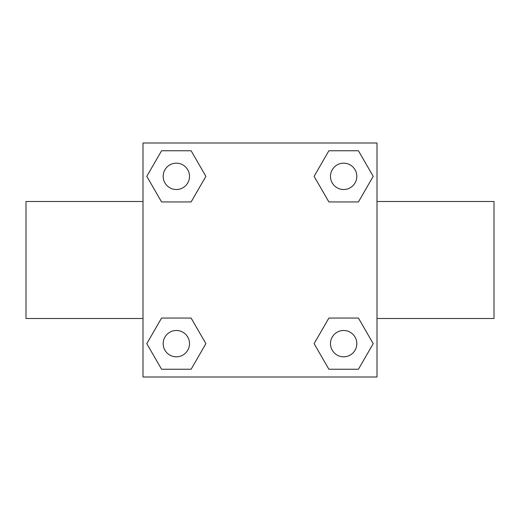 <?xml version="1.0" encoding="UTF-8"?>
<svg xmlns="http://www.w3.org/2000/svg" width="520" height="520" viewBox="0 0 520 520"><rect width="100%" height="100%" fill="white"/><g stroke="black" fill="none" stroke-linecap="round" stroke-linejoin="round"><path stroke-width="0.78" d="M191.119 201.936L161.571 201.936L146.79 176.345L161.571 150.755L191.119 150.755L205.9 176.345L191.119 201.936L175.682 201.936M175.682 318.065L191.119 318.065L205.9 343.655L191.119 369.246L161.571 369.246L146.79 343.655L161.571 318.065L191.119 318.065M344.318 201.936L328.881 201.936L314.1 176.345L328.881 150.755L358.429 150.755L373.21 176.345L358.429 201.936L328.881 201.936M328.881 318.065L358.429 318.065L373.21 343.655L358.429 369.246L328.881 369.246L314.1 343.655L328.881 318.065L344.318 318.065M377 318.5L494 318.5L494 201.5L377 201.5M143 201.5L26 201.5L26 318.5L143 318.5M143 143L377 143L377 377L143 377L143 143M358.429 369.246L328.881 369.246L358.429 369.246M356.818 343.655A13.162 13.162 0 0 0 337.071 332.254A13.162 13.162 0 0 0 337.071 355.056A13.162 13.162 0 0 0 356.818 343.655M191.119 369.246L161.571 369.246L191.119 369.246M189.508 343.655A13.162 13.162 0 0 0 169.761 332.254A13.162 13.162 0 0 0 169.761 355.056A13.162 13.162 0 0 0 189.508 343.655M328.881 150.755L358.429 150.755L328.881 150.755M356.818 176.345A13.162 13.162 0 0 0 337.071 164.944A13.162 13.162 0 0 0 337.071 187.746A13.162 13.162 0 0 0 356.818 176.345M161.571 150.755L191.119 150.755L161.571 150.755M189.508 176.345A13.162 13.162 0 0 0 169.761 164.944A13.162 13.162 0 0 0 169.761 187.746A13.162 13.162 0 0 0 189.508 176.345"/></g></svg>
